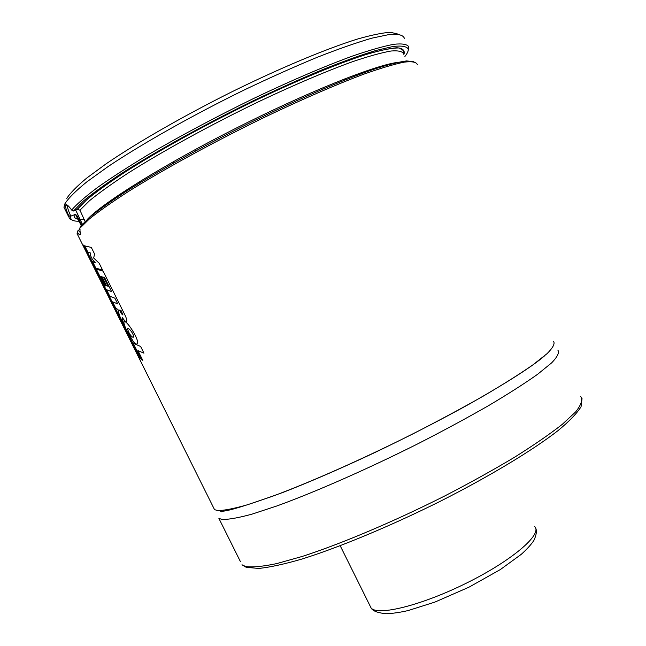 <?xml version="1.0" encoding="UTF-8"?>
<svg xmlns="http://www.w3.org/2000/svg" width="646" height="646" viewBox="0 0 646 646"><rect width="100%" height="100%" fill="white"/><g stroke="black" fill="none" stroke-linecap="round" stroke-linejoin="round"><path stroke-width="0.97" d="M66.756 198.459C70.026 193.243 76.664 186.468 86.661 178.126L106.17 163.777C137.065 142.677 182.753 116.385 231.034 92.233C279.33 68.403 325.39 49.128 356.867 39.236C371.353 35.062 382.577 32.752 390.523 32.3L397.766 34.036M363.149 71.989L360.105 74.12M118.711 196.174L115.271 197.329M65.351 210.055L63.954 207.269L64.955 203.676C68.444 198.185 75.687 190.958 86.669 181.994L108.157 166.515C142.193 143.719 192.411 115.343 244.002 90.085C269.624 77.843 293.865 66.982 316.734 57.494C338.205 49.048 356.624 42.596 371.991 38.138L389.918 34.375C398.437 33.794 403.249 35.102 404.364 38.292M376.553 67.539L374.591 68.993M106.283 204.629L104.014 205.323M72.489 220.229L69.3 218.623L68.67 215.602C66.183 210.031 65.165 206.51 65.617 205.024L65.819 204.774C66.821 204.249 68.759 206.009 71.641 210.055C76.817 204.088 85.466 196.546 97.57 187.445C111.621 177.537 128.611 166.563 148.532 154.531C180.896 135.571 216.03 116.829 253.935 98.321C291.507 80.427 324.413 66.328 352.635 56.008C369.625 50.186 383.344 46.286 393.81 44.291C402.264 43.395 407.279 44.259 408.853 46.883L408.175 50.517M71.641 210.055L73.515 210.992L82.995 201.35C92.539 193.412 105.379 184.11 121.513 173.443C156.219 151.204 204.968 124.25 254.128 100.356C278.499 88.768 301.52 78.449 323.178 69.397C343.543 61.289 361.082 54.991 375.802 50.509L393.172 46.455C401.594 45.527 406.592 46.342 408.175 48.91C408.555 50.759 407.456 53.287 404.905 56.485M79.062 221.19C72.958 221.392 70.156 219.818 70.64 216.467L68.67 215.602M73.515 210.992L77.407 209.256L79.951 210.184L85.038 221.392M81.662 224.921L76.898 215.586L75.461 214.399L70.705 216.168M417.381 64.729C416.541 62.064 412.156 61.2 404.235 62.129C394.221 64.172 380.801 68.169 363.973 74.112C336.566 84.384 301.997 99.355 264.561 117.265C214.27 141.708 164.116 169.131 128.554 191.418C112.049 202.077 98.959 211.274 89.293 219.026L79.821 228.28L80.403 226.431L89.108 217.775C97.901 210.58 109.796 202.069 124.783 192.225C157.083 171.65 202.892 146.157 250.438 122.538C297.935 99.218 342.711 79.959 373.436 69.388C387.6 64.81 398.63 61.992 406.52 60.926L413.86 61.636M78.013 230.485L80.072 229.346M78.263 235.992L77.092 233.65L78.085 230.275M79.821 228.28L80.338 234.571C79.838 235.249 78.852 234.498 77.383 232.318M213.406 507.376L214.537 509.654L217.767 510.574C223.968 510.566 233.804 508.652 247.273 504.825L272.144 496.411C310.29 482.287 362.769 459.048 413.868 433.401C439.022 420.522 462.31 408.006 483.733 395.853C503.525 384.225 519.925 373.881 532.95 364.829L547.122 353.604C552.984 347.718 555.124 343.64 553.557 341.363M240.393 561.568L218.897 518.407L222.192 519.457C228.466 519.61 238.382 517.842 251.924 514.168L276.892 505.955C315.159 492.082 367.695 468.996 418.778 443.334C443.923 430.43 467.187 417.865 488.57 405.64C508.305 393.923 524.657 383.466 537.609 374.284L551.668 362.842C557.458 356.802 559.525 352.571 557.878 350.14M75.679 210.023L82.349 224.154M78.142 230.234L80.58 232.843M65.819 204.774L67.604 205.824C67.265 207.309 68.323 210.733 70.794 216.111M322.725 69.582L318.736 72.013M84.723 245.876L87.791 252.037L90.618 253.038L90.359 255.299L92.467 259.539L95.261 262.631L92.556 261.598L95.794 268.106L102.577 270.06L99.169 263.213L93.654 258.02L94.591 254.031L91.304 247.426L84.723 245.876M96.319 269.164L104.377 285.338L105.766 286L100.929 276.278L102.028 276.682L106.55 285.766L108.213 286.283L103.651 277.134L104.482 277.336L111.588 291.596L106.55 289.707L109.796 296.223L114.867 298.186L117.693 303.87L112.59 301.835L115.844 308.368L117.952 309.418L119.518 315.741L123.394 323.533L122.288 317.38C124.363 320.691 125.857 322.079 126.761 321.555C127.004 319.923 126.14 317.218 124.177 313.455L103.11 271.126L96.319 269.164M120.988 310.355L119.567 310.064C120.939 313.116 122.078 314.764 122.99 314.99L120.988 310.355M132.874 337.26L133.657 337.123C133.56 332.738 127.488 326.618 127.456 328.709C128.885 333.255 130.686 336.106 132.874 337.26M133.609 342C136.799 345.174 136.33 343.89 137.283 343.729C140.125 340.531 125.413 317.905 123.967 322.079C123.636 324.171 126.236 329.476 127.149 331.245L133.609 342M142.774 360.323L137.953 350.641L143.953 353.168L140.618 346.474L133.197 343.22L141.232 359.362L142.774 360.323M83.996 245.294L82.89 244.899L139.1 357.771L140.505 358.772L83.996 245.294M77.116 209.361L87.137 199.331C97.288 191.03 110.934 181.3 128.07 170.14C164.9 146.892 216.2 119.017 266.152 95.317C303.176 78.069 336.461 64.374 361.776 55.839C377.078 51.107 388.779 48.418 396.862 47.756C402.797 48.224 405.147 50.461 403.911 54.466M84.327 219.374L78.699 219.325M78.077 219.22C74.96 218.631 73.692 217.064 74.266 214.52M79.951 210.184L89.584 200.648C99.185 192.807 111.992 183.65 128.005 173.16C162.412 151.334 210.321 125.033 258.125 101.947C294.358 84.787 325.842 71.367 352.571 61.685C368.591 56.267 381.398 52.714 390.991 51.018C398.614 50.388 402.886 51.47 403.798 54.248M78.004 219.067L76.769 216.588L76.898 215.586M87.751 218.954C103.756 202.182 163.963 164.657 235.281 128.578C306.575 92.475 374.091 65.44 397.653 62.363M582.046 398.647L581.053 406.762C576.935 413.392 569.207 421.386 557.845 430.761C532.272 450.593 489.159 476.554 439.837 501.506C390.168 526.215 339.53 547.259 302.126 558.992C284.587 564.095 270.133 567.253 258.763 568.448L246.207 567.309L241.984 564.765L245.617 566.51C252.303 567.487 262.615 566.534 276.536 563.643L302.021 556.505C340.91 543.956 393.794 521.653 444.803 495.934C469.876 482.933 492.995 470.118 514.151 457.481C533.636 445.28 549.681 434.233 562.278 424.349L575.764 411.777C581.142 404.921 582.805 399.866 580.746 396.604M369.972 605.73L371.07 607.934C377.482 616.292 421.677 605.415 466.783 582.95C511.987 560.583 542.559 534.347 534.767 526.668C537.149 529.421 536.85 534.032 533.862 540.5C530.947 544.812 526.74 549.431 521.217 554.365L500.4 569.522L468.867 587.238L434.879 602.096L408.191 610.551C399.858 612.448 392.582 613.498 386.373 613.7C377.853 612.973 372.758 611.051 371.07 607.934L340.2 545.757M68.573 216.531L63.954 207.269M408.175 48.91L408.853 46.883M70.64 216.467L68.638 215.772M77.407 209.256L86.524 199.937C95.737 192.274 108.092 183.303 123.596 173.031C156.93 151.624 203.692 125.695 251.157 102.504C298.468 79.692 341.863 61.846 370.198 53.23C383.11 49.661 392.744 47.901 399.099 47.965L403.693 50.727L403.58 53.109M75.461 214.399L81.186 225.462M77.334 234.135L77.189 234.571M214.537 509.654L77.092 233.65M544.36 356.027C532.554 366.282 507.78 382.157 470.054 403.653C440.394 420.07 408.522 436.43 374.43 452.741C340.547 468.633 310.12 481.835 283.166 492.357C250.059 504.356 230.041 510.631 223.12 511.172C221.198 512.149 220.407 511.963 220.746 510.623M195.851 150.752L195.254 149.549M174.032 162.8L173.459 161.637M158.714 171.57L158.238 170.609M139.593 182.955L139.076 181.922M344.859 79.991L344.358 78.982M322.273 89.318L321.724 88.211"/></g></svg>
